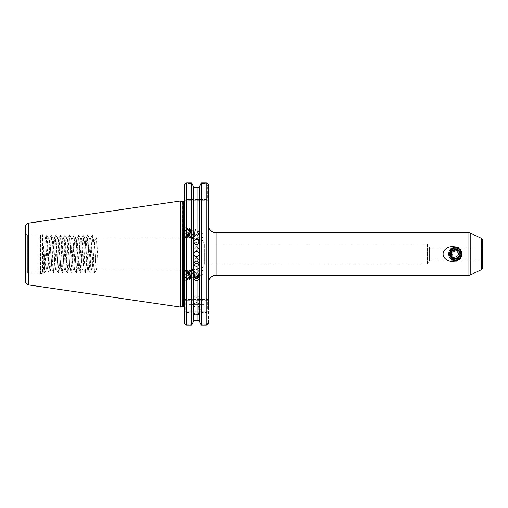 <?xml version="1.0" encoding="UTF-8"?>
<svg xmlns="http://www.w3.org/2000/svg" width="508" height="508" viewBox="0 0 508 508"><rect width="100%" height="100%" fill="white"/><g stroke="black" fill="none" stroke-linecap="round" stroke-linejoin="round"><path stroke-width="0.38" stroke-dasharray="2.54 1.91" d="M448.678 254.533L448.723 254.927M457.422 249.314L460.934 250.406L460.185 252.311L460.375 255.035L461.213 257.15L458.229 258.274L459.721 259.036L450.571 258.693L451.853 257.823L448.774 255.251L448.697 253.314L451.263 250.857L450.202 249.752L453.968 249.047L451.593 248.495L459.321 248.679L457.422 249.314L454.095 249.015L454.114 247.466C448.158 249.206 448.85 259.88 455.327 259.975C457.067 259.798 458.368 258.94 459.219 257.397C461.429 253.606 460.534 250.812 456.533 249.009L457.879 249.542C460.61 251.524 461.162 254.006 459.537 256.991L459.219 257.397M455.327 246.799C446.595 246.336 446.583 261.696 455.327 261.239C464.058 261.696 464.071 246.348 455.327 246.799L455.327 248.869C448.678 248.552 448.678 259.486 455.327 259.169C461.975 259.486 461.975 248.552 455.327 248.869C448.678 248.552 448.678 259.486 455.327 259.169C461.975 259.486 461.975 248.552 455.327 248.869C448.678 248.552 448.678 259.486 455.327 259.169C461.975 259.486 461.975 248.552 455.327 248.869C448.678 248.552 448.678 259.486 455.327 259.169C461.975 259.486 461.975 248.552 455.327 248.869C448.678 248.552 448.678 259.486 455.327 259.169C461.975 259.486 461.975 248.552 455.327 248.869C448.678 248.552 448.678 259.486 455.327 259.169C461.975 259.486 461.975 248.552 455.327 248.869C448.678 248.552 448.678 259.486 455.327 259.169C461.975 259.486 461.975 248.552 455.327 248.869C448.678 248.552 448.678 259.486 455.327 259.169C461.975 259.486 461.975 248.552 455.327 248.869C448.678 248.552 448.678 259.486 455.327 259.169C461.975 259.486 461.975 248.552 455.327 248.869C448.678 248.552 448.678 259.486 455.327 259.169C461.975 259.486 461.975 248.552 455.327 248.869C448.678 248.552 448.678 259.486 455.327 259.169C461.975 259.486 461.975 248.552 455.327 248.869C448.678 248.552 448.678 259.486 455.327 259.169C461.975 259.486 461.975 248.552 455.327 248.869C448.678 248.552 448.678 259.486 455.327 259.169C458.457 258.864 460.172 257.15 460.477 254.019M482.6 260.839L481.286 260.077L429.571 260.077L427.38 263.868L427.38 244.17L429.571 247.961L429.571 260.077L429.571 247.961L481.286 247.961L481.286 260.077L481.286 247.961L482.6 247.199L482.6 260.839L482.6 247.199M196.386 297.377A2.273 1.137 0 0 1 194.113 296.24A2.273 1.137 0 0 1 196.386 295.104L196.386 295.104A2.273 1.137 0 0 1 198.66 296.24A2.273 1.137 0 0 1 196.386 297.377M197.847 251.809A2.654 2.654 0 0 1 196.386 256.673A2.654 2.654 0 0 1 195.078 256.324M195.078 251.714A2.654 2.654 0 0 1 196.386 251.365M194.132 262.293A2.654 2.629 0 0 1 196.386 258.286A2.654 2.629 0 0 1 198.641 262.287M198.387 243.713A2.654 2.61 180 0 1 196.386 248.031A2.654 2.61 180 0 1 194.386 243.707M194.462 235.21L194.189 236.226L196.463 238.589L198.628 237.915L198.463 236.169L196.463 234.321L194.462 235.21M196.463 246.469L194.189 248.552L196.463 250.742L198.736 248.552L196.463 246.469M196.463 236.061L194.494 234.277L194.354 231.959L194.272 232.531L196.463 231.788L198.736 234.15L198.463 235.172L196.463 236.061M196.463 230.207A2.273 2.134 180 0 0 194.189 232.346A2.273 2.134 180 0 0 196.463 234.48A2.273 2.134 180 0 0 198.736 232.346A2.273 2.134 180 0 0 196.463 230.207M195.078 227.863L195.078 187.687L197.847 187.687L199.301 186.55L199.301 229.013L197.847 227.863L195.078 227.863L193.618 229.013L193.434 232.346A3.029 2.845 180 0 0 196.463 235.191A3.029 2.845 180 0 0 199.492 232.346A3.029 2.845 180 0 0 196.463 229.495A3.029 2.845 180 0 0 193.434 232.346M199.301 229.013L199.301 230.994L197.847 232.924L196.463 233.248L195.078 232.924L193.618 230.994L193.434 229.889M186.226 236.633L186.112 236.601A3.791 2.045 103.5 0 0 186.226 236.633A3.791 2.045 103.5 0 0 189.192 232.95A3.791 2.045 103.5 0 0 189.268 232.302C189.205 228.689 188.062 227.813 185.852 229.667C184.207 233.039 184.296 235.35 186.112 236.601C187.655 236.785 188.798 235.591 189.541 233.032L189.351 230.035L188.627 229.419L188.049 229.457L186.607 231.026L185.953 233.839L186.563 236.271L187.484 236.938L188.176 236.925L189.929 235.433L190.779 233.331L190.589 230.334L189.294 229.756L187.846 231.318L187.236 233.477L187.808 236.569L189.414 237.223L191.167 235.731L192.132 232.994L191.834 230.632L190.532 230.054L189.09 231.616L188.481 233.775L189.046 236.868L190.652 237.515L192.411 236.029L193.377 233.286L193.072 230.93L191.776 230.353L190.329 231.915L189.719 234.074L190.29 237.16L191.897 237.814L193.65 236.322L194.494 234.277M194.234 233.502L193.269 236.233L191.516 237.725L189.909 237.071L189.338 233.985L189.948 231.826L191.395 230.257L192.691 230.835L192.989 233.197L192.03 235.934L190.271 237.426L188.665 236.772L188.1 233.686L188.709 231.527L190.151 229.959L191.453 230.537L191.643 233.54L190.786 235.636L189.033 237.128L188.341 237.141L187.427 236.474L186.855 233.388L187.465 231.229L188.912 229.667L190.208 230.245L190.398 233.242L189.548 235.344L187.789 236.83L187.096 236.842L186.182 236.182L185.572 233.744L186.226 230.93L187.668 229.368L188.246 229.33L188.97 229.946L189.268 232.302M198.628 237.915A3.791 2.045 103.5 0 0 199.879 239.903A3.791 2.045 103.5 0 0 202.844 236.22A3.791 2.045 103.5 0 0 201.644 232.537A3.791 2.045 103.5 0 0 198.679 236.22A3.791 2.045 103.5 0 0 198.628 236.614M184.531 232.95A4.699 2.534 103.5 0 0 184.417 234.264L184.417 237.134L186.017 237.522A4.699 2.534 103.5 0 0 189.694 232.95A4.699 2.534 103.5 0 0 188.201 228.384A4.699 2.534 103.5 0 0 184.531 232.95M184.417 231.686L184.417 227.476L188.201 228.384M194.462 272.828L194.189 271.812L196.463 269.45L198.628 270.123L198.463 271.869L196.463 273.717L194.462 272.828M196.463 261.569L194.189 259.486L196.463 257.296L198.736 259.486L196.463 261.569M198.164 275.304L198.736 273.882L198.463 272.866L196.463 271.977L194.494 273.761L194.253 275.787M195.275 273.094C192.589 268.021 190.691 268.008 189.592 273.05C191.078 278.892 192.665 279.902 194.354 276.079L194.272 275.507L193.935 276.904L193.205 277.52L201.644 275.501A3.791 2.045 76.5 0 1 198.679 271.818A3.791 2.045 76.5 0 1 198.628 271.424M194.196 275.857A2.273 2.134 0 0 1 196.463 273.558A2.273 2.134 0 0 1 198.73 275.857M193.688 276.835A3.029 2.845 0 0 1 196.463 272.847A3.029 2.845 0 0 1 199.238 276.835M186.226 271.405L186.112 271.437A3.791 2.045 76.5 0 1 186.226 271.405A3.791 2.045 76.5 0 1 189.192 275.088A3.791 2.045 76.5 0 1 189.268 275.736C189.205 279.349 188.062 280.226 185.852 278.371C184.207 274.999 184.296 272.688 186.112 271.437C187.655 271.253 188.798 272.44 189.541 275.006L189.351 278.003L188.627 278.619L188.049 278.581L186.607 277.012L185.953 274.199L186.563 271.767L187.484 271.101L188.176 271.113L189.929 272.606L190.779 274.707L190.589 277.705L189.294 278.282L187.846 276.72L187.236 274.555L187.808 271.469L189.414 270.815L191.167 272.307L192.132 275.044L191.834 277.406L190.532 277.984L189.09 276.422L188.481 274.263L189.046 271.17L190.652 270.523L192.411 272.009L193.377 274.752L193.072 277.108L191.776 277.685L190.329 276.123L189.719 273.964L190.29 270.878L191.897 270.224L193.65 271.716L194.494 273.761M194.234 274.536L193.269 271.805L191.516 270.313L189.909 270.967L189.338 274.053L189.948 276.212L191.395 277.781L192.691 277.203L192.989 274.841L192.03 272.104L190.271 270.612L188.665 271.266L188.1 274.352L188.709 276.511L190.151 278.079L191.453 277.495L191.643 274.498L190.786 272.402L189.033 270.91L188.341 270.897L187.427 271.564L186.855 274.65L187.465 276.809L188.912 278.371L190.208 277.793L190.398 274.796L189.548 272.694L187.789 271.209L187.096 271.196L186.182 271.856L185.572 274.295L186.226 277.108L187.668 278.67L188.246 278.708L188.97 278.092L189.268 275.736M198.628 270.123A3.791 2.045 76.5 0 1 199.879 268.135A3.791 2.045 76.5 0 1 202.844 271.818A3.791 2.045 76.5 0 1 201.644 275.501M184.531 275.088A4.699 2.534 76.5 0 1 184.417 273.774L184.417 270.904L186.017 270.516A4.699 2.534 76.5 0 1 189.694 275.088A4.699 2.534 76.5 0 1 188.201 279.654A4.699 2.534 76.5 0 1 184.531 275.088M184.417 276.352L184.417 280.562L188.201 279.654M189.262 304.171L203.505 304.171L189.262 304.171A0.457 0.457 0 0 0 188.811 304.622L203.962 304.622L188.811 304.622L188.811 310.839L204.267 311.137L188.506 311.137L204.267 311.137M203.505 304.171A0.457 0.457 0 0 1 203.962 304.622L203.962 310.839L188.506 311.137M193.358 304.171L199.415 304.171L193.358 304.171L196.386 302.419L199.415 304.171M25.4 232.791A2.273 2.273 0 0 0 27.673 235.064L39.033 235.064L39.033 272.974L27.673 272.974L27.673 235.064L27.673 272.974A2.273 2.273 0 0 0 25.4 275.247L25.4 232.791L25.4 275.247M45.72 266.109C44.679 260.477 43.72 247.313 42.837 240.138L44.621 272.84L46.615 236.08L46.793 235.198L47.073 236.08L49.066 272.84L47.454 270.002L46.234 270.002L45.72 266.109L45.72 242.189L47.454 270.002C47.809 270.554 48.235 262.185 48.584 254.171L49.727 238.036L52 270.002L54.273 238.036C55.01 236.791 55.785 270.891 56.547 270.002C57.296 271.062 58.058 237.115 58.82 238.036C59.557 236.83 60.344 271.082 61.093 270.002C61.843 271.12 62.605 236.95 63.367 238.036C64.116 236.887 64.878 271.082 65.634 270.002L66.77 254.114C67.183 244.767 67.545 237.852 67.907 238.036C68.694 237.452 69.425 270.999 70.18 270.002C70.942 270.897 71.685 237.338 72.453 238.036C73.216 237.122 73.965 270.885 74.727 270.002L75.883 253.644C76.206 246.361 76.625 237.528 77 238.036L79.273 270.002L81.547 238.036L83.82 270.002L84.969 253.695C85.325 245.745 85.712 237.7 86.093 238.036L88.367 270.002L89.51 253.759C89.872 245.681 90.259 237.744 90.64 238.036L92.907 270.002L91.688 270.002C92.443 270.993 93.205 237.046 93.961 238.036L201.162 238.036L201.162 270.002L201.162 238.036L204.699 244.17L204.699 263.868L204.699 244.17L427.38 244.17L427.38 263.868L204.699 263.868L201.162 270.002L96.291 269.951L94.621 272.84L96.469 237.681L98.127 240.176L94.806 240.176L96.469 237.681M49.066 272.84L51.34 235.198L53.613 272.84L55.886 235.198L58.16 272.84L60.433 235.198L62.706 272.84L64.98 235.198L67.246 272.84L69.52 235.198L71.793 272.84L74.066 235.198L76.34 272.84L78.613 235.198L80.886 272.84L83.16 235.198L85.433 272.84L87.706 235.198L89.979 272.84L92.069 236.08L92.348 235.198L93.961 238.036C94.717 237.046 95.479 270.993 96.234 270.002C96.869 270.91 97.492 247.282 98.127 240.176M92.348 235.198L94.52 272.84L92.85 269.951L93.377 266.789L94.806 240.176M89.979 272.84L88.367 270.002L87.141 270.002C87.903 270.993 88.659 237.046 89.414 238.036C90.176 237.046 90.932 270.993 91.688 270.002L90.075 272.84M85.433 272.84L83.82 270.002L82.594 270.002C83.356 270.993 84.112 237.046 84.868 238.036C85.63 237.046 86.385 270.993 87.141 270.002L85.528 272.84M92.246 235.198L90.576 238.087L89.414 238.036L87.801 235.198M80.886 272.84L79.273 270.002L78.054 270.002C78.81 270.993 79.566 237.046 80.328 238.036C81.083 237.046 81.839 270.993 82.594 270.002L80.982 272.84M87.706 235.198L86.036 238.087L84.868 238.036L83.255 235.198M76.34 272.84L74.727 270.002L73.508 270.002C74.263 270.993 75.019 237.046 75.781 238.036C76.537 237.046 77.292 270.993 78.054 270.002L76.441 272.84M83.16 235.198L81.49 238.087L80.328 238.036L78.715 235.198M71.793 272.84L70.18 270.002L68.961 270.002C69.717 270.993 70.479 237.046 71.234 238.036C71.99 237.046 72.746 270.993 73.508 270.002L71.895 272.84M78.613 235.198L76.943 238.087L75.781 238.036L74.168 235.198M67.246 272.84L65.634 270.002L64.414 270.002C65.17 270.993 65.932 237.046 66.688 238.036C67.443 237.046 68.205 270.993 68.961 270.002L67.348 272.84M74.066 235.198L72.396 238.087L71.234 238.036L69.621 235.198M62.706 272.84L61.093 270.002L59.868 270.002C60.63 270.993 61.385 237.046 62.141 238.036C62.903 237.046 63.659 270.993 64.414 270.002L62.802 272.84M69.52 235.198L67.85 238.087L66.688 238.036L65.075 235.198M58.16 272.84L56.547 270.002L55.328 270.002C56.083 270.993 56.839 237.046 57.595 238.036C58.357 237.046 59.112 270.993 59.868 270.002L58.255 272.84M64.98 235.198L63.303 238.087L62.141 238.036L60.528 235.198M53.613 272.84L52 270.002L50.781 270.002C51.537 270.993 52.292 237.046 53.054 238.036C53.81 237.046 54.566 270.993 55.328 270.002L53.715 272.84M60.433 235.198L58.763 238.087L57.595 238.036L55.982 235.198M44.621 272.84L46.234 270.002C46.99 270.993 47.746 237.046 48.508 238.036C49.263 237.046 50.019 270.993 50.781 270.002L49.168 272.84M55.886 235.198L54.216 238.087L53.054 238.036L51.441 235.198M51.34 235.198L49.67 238.087L48.508 238.036L46.895 235.198M42.837 240.138C43.193 250.52 43.561 272.98 43.936 271.786L42.558 273.164A0.908 0.908 0 0 1 41.916 273.431L41.916 234.607L41.916 273.431L40.85 273.431L40.85 234.607L40.85 273.431A0.908 0.908 0 0 1 40.615 273.399L40.615 234.639L40.615 273.399L39.033 272.974L39.033 235.064L40.615 234.639A0.908 0.908 0 0 1 40.85 234.607L41.916 234.607A0.908 0.908 0 0 1 42.558 234.874L42.558 273.164L42.558 234.874L45.377 237.693L45.72 242.189M208.509 225.228L208.509 282.81M200.851 183.769L206.235 183.769L207.747 185.344L207.747 199.473L184.417 199.473L184.417 185.249L185.033 185.249L184.417 185.249L184.417 200.654L185.033 200.228L184.41 200.59L184.417 307.543L184.417 199.473L184.417 200.654L185.033 200.228L207.747 200.228L185.033 200.228L184.417 200.654L185.033 200.228L185.033 185.249L186.69 183.528L191.941 183.528L186.69 183.528L185.033 185.249L185.033 199.473L207.893 199.473L207.893 185.249L206.235 183.528L201.035 183.528M180.626 307.092L180.626 200.946M44.52 272.84L43.936 271.786C44.399 272.606 44.875 236.379 45.377 237.693L46.793 235.198M195.136 272.809L194.513 271.507L192.754 270.015L191.148 270.669L190.538 273.107L191.192 275.914L192.634 277.482L193.205 277.52M195.136 235.223L194.513 236.531L192.754 238.023L191.148 237.369L190.538 234.931L191.192 232.118L192.634 230.556L193.205 230.518L193.935 231.134L194.272 232.531M457.105 249.187L455.327 248.869L451.098 251.079M460.432 253.327C459.835 250.565 458.133 249.079 455.327 248.869L451.263 250.857M460.185 252.311C459.289 250.133 457.67 248.984 455.327 248.869L453.676 249.142M454.095 249.015C448.291 250.114 449.459 259.499 455.327 259.169C457.981 258.991 459.67 257.613 460.375 255.035M482.6 267.722L482.6 240.316M451.853 257.823C453.866 259.442 455.994 259.594 458.229 258.274M451.637 257.613C453.758 259.48 456.019 259.658 458.419 258.14M455.327 248.869L453.968 249.047M459.537 256.991L460.121 258.648C462.305 254.337 461.531 250.723 457.797 247.828L457.879 249.542M455.384 248.869L456.533 249.009M193.618 299.472L207.747 299.472L185.172 299.472L193.618 299.472L193.618 230.994M193.618 186.55L193.618 229.013M194.354 231.959C192.665 228.136 191.078 229.146 189.592 234.988C190.691 240.03 192.589 240.017 195.275 234.944M184.417 311.899L184.417 322.739L186.69 324.656L191.865 324.656L186.69 324.656L184.849 322.739L184.849 311.899L184.849 322.739L184.417 322.739L184.417 310.382L185.172 311.137L207.747 311.137L185.172 311.137L184.849 311.899L208.077 311.899L184.417 311.899L185.172 311.137L184.417 310.382M184.417 238.036L184.417 270.002M184.417 300.234L184.417 309.944C184.429 311.347 185.191 312.185 186.69 312.471L191.522 312.471L191.687 311.868L186.69 311.868L185.172 309.944L185.172 300.234L184.417 300.234L184.417 298.717L185.172 299.472L184.417 298.717L185.172 299.472L185.172 300.234L207.747 300.234L207.747 309.944L206.235 311.868L201.238 311.868L199.301 307.55L199.301 321.488M201.238 311.868L201.403 312.471L206.235 312.471C207.734 312.191 208.49 311.347 208.509 309.944L208.509 300.234L207.747 300.234L207.747 299.472L208.509 298.717L201.238 299.472M201.403 182.931L201.403 299.18M186.69 299.472L186.69 182.931L191.522 182.931L191.522 299.18L184.417 298.717M191.522 182.931L191.941 183.528M199.301 230.994L199.301 299.472M208.509 263.868L208.509 244.17M207.747 185.344L208.509 185.344L208.509 199.473L207.893 199.473L207.747 200.228L207.747 199.473L208.509 199.473L208.509 200.99L208.509 185.249L207.893 185.249M201.403 312.471L201.403 325.069L206.235 325.069L208.077 322.739L208.077 311.899L208.077 322.739L206.235 324.656L201.06 324.656L206.235 324.656L206.235 325.069L206.235 311.868M191.522 312.471L191.522 325.069L186.69 325.069L185.242 324.536M208.509 322.739L208.509 310.382L207.747 311.137L208.509 311.899L207.747 311.137L208.509 310.382L208.509 322.739L208.077 322.739L208.509 322.739M208.509 298.717L207.747 299.472L208.509 298.717L208.509 300.234M193.618 321.488L193.618 307.55L191.687 311.868M199.301 307.55L197.847 306.102L195.078 306.102L193.618 307.55M197.847 306.102L197.847 320.351L195.078 320.351L195.078 306.102M194.158 320.675L195.078 320.351M25.4 226.86L25.4 281.178M185.172 309.944L184.417 309.944M208.509 309.944L207.747 309.944M184.417 199.473L185.033 199.473L185.033 200.228M207.747 200.228L208.509 200.99L207.747 200.228M184.417 273.774A4.699 2.534 76.5 0 1 186.017 270.516M185.852 278.371C183.902 273.793 184.385 271.145 187.3 270.434C190.945 271.132 191.808 280.714 188.544 279.356C185.985 277.355 185.337 274.549 186.588 270.935C188.824 267.246 193.51 275.203 191.427 278.333C189.605 281.921 185.331 273.863 187.827 270.637C190.176 268.986 191.929 270.472 193.078 275.101C193.853 280.949 188.373 279.203 188.347 273.348C187.992 267.506 193.745 268.942 194.304 274.637M184.417 234.264A4.699 2.534 103.5 0 0 186.017 237.522M185.852 229.667C183.902 234.245 184.385 236.887 187.3 237.604C190.945 236.906 191.808 227.324 188.544 228.683C185.985 230.683 185.337 233.489 186.588 237.103C188.824 240.792 193.51 232.829 191.427 229.705C189.605 226.117 185.331 234.175 187.827 237.401C190.176 239.052 191.929 237.566 193.078 232.937C193.853 227.089 188.373 228.835 188.347 234.69C187.992 240.532 193.745 239.097 194.304 233.401M448.774 255.251C449.58 261.303 458.686 262.636 461.213 257.15M454.114 247.466C446.303 248.488 447.504 261.112 455.327 260.687C463.925 261.099 463.925 246.939 455.327 247.352C449.618 247.047 446.361 254.914 450.615 258.731C456.406 265.106 466.414 255.092 460.038 249.307C456.222 245.053 448.354 248.31 448.659 254.019C448.246 262.617 462.407 262.617 461.994 254.019C462.299 248.31 454.431 245.053 450.615 249.307C444.24 255.092 454.254 265.106 460.038 258.731C466.414 252.94 456.406 242.932 450.615 249.307C446.361 253.124 449.618 260.991 455.327 260.687C461.035 260.991 464.293 253.124 460.038 249.307C454.254 242.932 444.24 252.94 450.615 258.731C456.406 265.106 466.414 255.092 460.038 249.307C456.222 245.053 448.354 248.31 448.659 254.019C448.246 262.617 462.407 262.617 461.994 254.019C462.42 245.885 449.155 245.142 448.697 253.314M460.121 258.648C463.15 254.222 462.375 250.615 457.797 247.828M460.934 250.406C457.575 246.615 454 246.393 450.202 249.752M450.571 258.693C453.523 261.214 456.571 261.328 459.721 259.036M459.321 248.679C456.787 246.977 454.209 246.913 451.593 248.495M455.327 251.219A2.8 2.8 0 0 0 452.526 254.019A2.8 2.8 0 0 0 455.327 256.819A2.8 2.8 0 0 0 458.127 254.019A2.8 2.8 0 0 0 455.327 251.219M451.809 254.019L453.568 257.067L457.086 257.067L458.845 254.019L457.086 250.971L453.568 250.971L451.809 254.019L453.568 250.971L457.086 250.971L458.845 254.019L457.086 257.067L453.568 257.067L451.809 254.019M455.327 250.228A3.791 3.791 0 0 0 451.542 254.019A3.791 3.791 0 0 0 455.327 257.804A3.791 3.791 0 0 0 459.118 254.019A3.791 3.791 0 0 0 455.327 250.228M455.327 249.93A4.089 4.089 0 0 1 459.416 254.019A4.089 4.089 0 0 1 455.327 258.108A4.089 4.089 0 0 0 459.416 254.019A4.089 4.089 0 0 0 455.327 249.93A4.089 4.089 0 0 0 451.237 254.019A4.089 4.089 0 0 0 455.327 258.108A4.089 4.089 0 0 1 451.237 254.019A4.089 4.089 0 0 1 455.327 249.93M460.14 254.019C459.943 250.996 458.337 249.295 455.327 248.907C448.278 248.463 448.405 259.969 455.327 259.734C459.619 259.232 461.575 256.819 461.194 252.495A6.058 6.058 0 0 0 458.178 248.672C459.994 249.999 460.807 251.784 460.616 254.019L459.962 254.019L460.616 254.019M460.419 250.736A6.058 6.058 0 0 1 461.194 255.543C461.277 251.485 459.321 249.384 455.327 249.257L454.501 249.453L455.327 249.352C461.81 248.926 461.677 259.505 455.327 259.29C448.075 259.747 448.202 247.904 455.327 248.145C457.46 248.145 459.156 249.009 460.419 250.736C462.369 255.848 460.667 258.959 455.327 260.077C447.51 260.452 447.51 247.587 455.327 247.961L458.178 248.672M461.194 255.543C460.261 258.388 458.305 259.906 455.327 260.077C447.51 260.452 447.51 247.587 455.327 247.961C463.144 247.587 463.144 260.452 455.327 260.077C447.51 260.452 447.51 247.587 455.327 247.961C463.144 247.587 463.144 260.452 455.327 260.077C447.51 260.452 447.51 247.587 455.327 247.961C463.144 247.587 463.144 260.452 455.327 260.077C447.51 260.452 447.51 247.587 455.327 247.961C463.144 247.587 463.144 260.452 455.327 260.077C447.51 260.452 447.51 247.587 455.327 247.961C463.144 247.587 463.144 260.452 455.327 260.077C447.51 260.452 447.51 247.587 455.327 247.961C463.144 247.587 463.144 260.452 455.327 260.077C447.51 260.452 447.51 247.587 455.327 247.961C463.144 247.587 463.144 260.452 455.327 260.077C447.51 260.452 447.51 247.587 455.327 247.961C463.144 247.587 463.144 260.452 455.327 260.077C447.51 260.452 447.51 247.587 455.327 247.961C463.144 247.587 463.144 260.452 455.327 260.077C447.51 260.452 447.51 247.587 455.327 247.961C463.144 247.587 463.144 260.452 455.327 260.077C447.51 260.452 447.51 247.587 455.327 247.961C458.305 248.133 460.261 249.644 461.194 252.495M454.501 249.453C458.743 248.425 461.886 254.381 458.603 257.296C454.577 261.728 447.618 254.768 452.05 250.742C456.12 248.368 458.762 249.46 459.962 254.019C460.248 260.001 450.405 260.001 450.691 254.019C450.405 248.037 460.248 248.037 459.962 254.019C458.762 258.578 456.12 259.671 452.05 257.296C447.618 253.27 454.577 246.31 458.603 250.742C463.036 254.768 456.076 261.728 452.05 257.296C447.618 253.27 454.577 246.31 458.603 250.742C460.978 254.813 459.886 257.454 455.327 258.655C450.767 257.454 449.675 254.813 452.05 250.742C456.076 246.31 463.036 253.27 458.603 257.296C454.577 261.728 447.618 254.768 452.05 250.742C456.076 246.31 463.036 253.27 458.603 257.296C454.533 259.671 451.891 258.578 450.691 254.019C450.405 248.037 460.248 248.037 459.962 254.019M216.084 275.228L216.084 232.804M183.509 201.403L183.509 306.635M182.207 201.371L182.207 306.667M182.442 306.635L182.442 201.403M197.847 232.924L197.847 299.472M195.078 299.472L195.078 232.924M197.847 187.687L197.847 227.863M206.235 183.528L206.235 299.472M186.69 325.069L186.69 311.868M468.928 232.804L468.928 275.228M481.286 238.258L481.286 269.78M470.211 274.949L470.211 233.089M28.639 284.925L28.639 223.114M186.69 182.931L186.69 183.528L186.69 182.931M206.235 183.769L206.235 183.039M194.113 314.185L194.113 296.24M193.732 263.754L193.732 260.909M193.732 241.871L193.732 245.421M194.189 236.226L194.189 248.552M194.189 232.346L194.189 232.753M187.096 236.842L187.484 236.938M188.341 237.141L188.722 237.23M189.579 237.439L189.96 237.528M190.824 237.738L191.205 237.827M188.246 229.33L188.627 229.419M189.484 229.622L189.865 229.718M190.729 229.921L191.11 230.016M191.967 230.219L192.348 230.308M194.189 271.812L194.189 259.486M194.189 275.692L194.189 275.285M193.434 278.149L193.434 275.692M187.096 271.196L187.484 271.101M188.341 270.897L188.722 270.808M189.579 270.599L189.96 270.51M190.824 270.3L191.205 270.212M188.246 278.708L188.627 278.619M189.484 278.416L189.865 278.321M190.729 278.117L191.11 278.022M191.967 277.819L192.348 277.73M192.062 270.008L199.879 268.135M192.062 238.03L199.879 239.903M193.205 230.518L201.644 232.537M199.492 278.149L199.492 275.692M198.736 275.692L198.736 273.882M198.736 270.777L198.736 259.486M199.492 229.889L199.492 232.346M198.736 232.346L198.736 234.15M198.736 237.261L198.736 248.552M199.034 241.916L199.034 245.421M199.034 263.722L199.034 260.909M198.66 314.09L198.66 296.24"/><path stroke-width="0.76" d="M461.524 254.019C460.915 263.696 443.655 263.69 443.065 254.019C443.694 244.31 460.972 244.38 461.524 254.019M195.078 280.175L195.078 312.934L194.113 314.185L195.078 314.795L195.078 320.351L193.618 321.488L193.618 279.025L195.078 280.175L196.463 280.486L197.847 280.175L199.301 279.025L199.492 278.149L199.301 186.55L197.847 187.687L195.078 187.687L193.618 186.55L195.078 187.687L195.078 239.751L193.732 241.871L195.078 244.291L195.078 251.714C193.307 253.251 193.307 254.787 195.078 256.324A2.654 2.654 0 0 1 195.078 251.714L196.386 251.365L197.847 251.809L197.847 244.202L196.386 244.634L195.078 244.291M195.078 312.934L197.847 312.998L197.847 280.175M195.078 320.351L197.847 320.351L199.301 321.488L201.06 324.656L199.301 321.488L197.847 320.351L197.847 314.738L195.078 314.795M195.078 261.353L196.386 261.004L197.847 261.442L197.847 256.229L196.386 256.673L195.078 256.324L195.078 261.353L193.732 263.754L195.078 265.919L195.078 275.114L193.618 277.044L193.618 279.025M198.641 262.287A2.654 2.629 0 0 1 194.132 262.293M199.301 277.044L197.847 275.114L197.847 265.824L196.386 266.255L195.078 265.919M194.386 243.707A2.654 2.61 180 0 1 198.387 243.713M195.078 239.751L196.386 239.414L197.847 239.839L197.847 187.687M194.253 275.787L196.463 276.25L198.164 275.304M198.73 275.857A2.273 2.134 0 0 1 194.196 275.857M197.847 275.114L196.463 274.79L195.078 275.114M199.238 276.835A3.029 2.845 0 0 1 193.688 276.835M481.286 269.78L481.286 238.258A2.273 2.273 0 0 1 482.6 240.316L482.6 267.722A2.273 2.273 0 0 1 481.286 269.78L470.211 274.949A3.029 3.029 0 0 1 468.928 275.228L216.084 275.228A7.576 7.576 0 0 0 208.509 282.81L208.509 225.228A7.576 7.576 0 0 0 216.084 232.804L216.084 275.228M25.4 281.178L25.4 226.86A3.791 3.791 0 0 1 28.639 223.114L180.626 200.946L180.626 307.092L28.639 284.925A3.791 3.791 0 0 1 25.4 281.178M468.928 275.228L468.928 232.804A3.029 3.029 0 0 1 470.211 233.089L470.211 274.949M184.417 200.654L184.417 238.036M184.41 200.59L184.417 200.59A0.908 0.908 0 0 1 183.509 201.403L183.509 306.635A0.908 0.908 0 0 1 184.417 307.543M481.286 238.258L470.211 233.089M468.928 232.804L216.084 232.804M199.301 321.488L199.301 279.025M197.847 314.738L198.66 314.09L197.847 312.998M197.847 244.202L199.034 241.916L197.847 239.839M197.847 265.824L199.034 263.722L197.847 261.442M197.847 256.229C199.415 254.756 199.415 253.282 197.847 251.809A2.654 2.654 0 0 0 196.386 251.365M193.618 277.044L193.618 186.55L191.941 183.528L193.618 186.55M184.429 322.961L184.417 311.899M186.246 182.975L186.69 182.931L186.69 325.069C185.287 324.91 184.531 324.136 184.417 322.739L184.429 185.026M184.417 199.473L184.417 185.249C184.537 183.858 185.293 183.083 186.69 182.931L191.522 182.931L191.941 183.528M184.417 270.002L184.417 298.717M184.417 309.944L184.417 310.382M201.035 183.528L201.403 182.931L206.235 182.931C207.632 183.083 208.388 183.858 208.509 185.249L208.509 244.17M200.984 183.528L199.301 186.55L201.403 183.039L201.403 325.069L206.235 325.069C207.632 324.917 208.388 324.136 208.509 322.739L208.49 323.031M208.509 298.717L208.509 263.868M185.414 183.331L186.226 182.982M186.69 325.069L191.522 325.069L191.865 324.656L191.522 325.069L191.522 182.931M191.865 324.656L193.618 321.488L191.865 324.656M201.06 324.656L201.403 325.069L201.06 324.656M207.118 324.885L206.235 325.069L206.235 183.039C207.632 183.191 208.394 183.959 208.509 185.344L208.509 309.944M206.235 183.039L201.403 183.039M207.512 324.669L207.124 324.885M193.618 321.488L194.158 320.675M208.509 185.249L207.893 185.249M28.639 223.114L28.639 284.925M180.626 307.092L182.207 306.667L182.207 201.371L182.442 306.635L183.509 306.635M206.235 182.931L206.235 183.528M182.207 201.371L180.626 200.946M182.442 201.403L183.509 201.403"/></g></svg>

